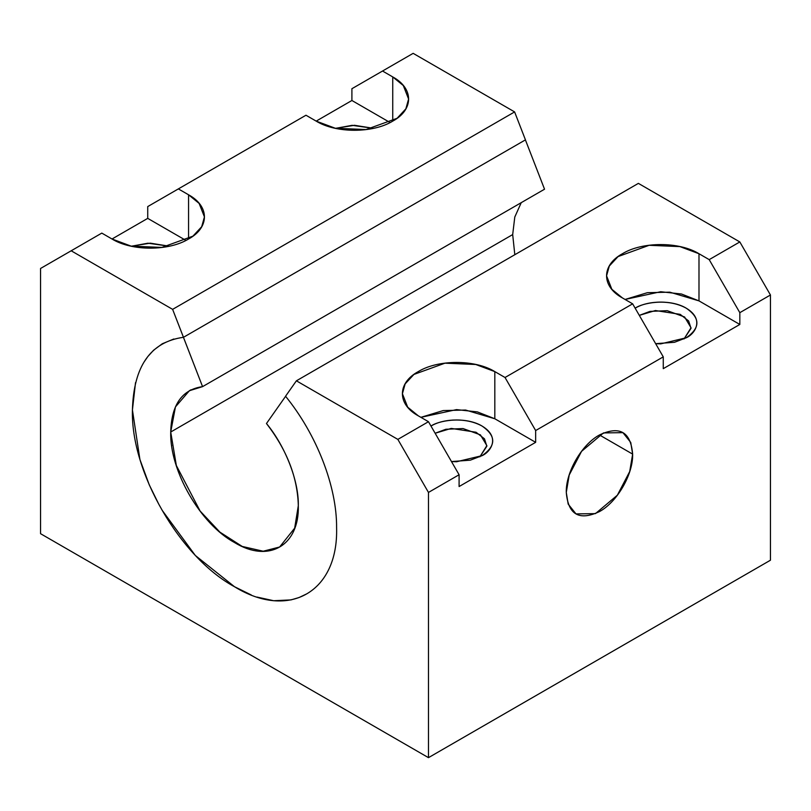 <?xml version="1.0" encoding="UTF-8"?>
<svg xmlns="http://www.w3.org/2000/svg" width="811" height="811" viewBox="0 0 811 811"><rect width="100%" height="100%" fill="white"/><g stroke="black" fill="none" stroke-linecap="round" stroke-linejoin="round"><path stroke-width="1.22" d="M373.273 128.331L352.106 125.33L335.642 128.331M397.846 439.39L296.39 380.815L285.553 396.244L296.39 380.815L397.846 439.39L428.472 492.429L397.846 439.39L428.472 421.71L397.846 439.39M285.553 396.244L285.594 396.295C316.756 434.595 336.981 486.671 336.595 527.799C338.4 591.817 289.091 620.354 234.511 586.738C179.991 557.37 130.581 471.87 132.426 409.92C133.643 366.096 150.643 341.897 183.428 337.305L202.568 386.634L544.536 189.206L525.396 139.867L544.536 189.206L202.568 386.634L172.621 309.356L71.175 250.792L40.55 268.471L40.55 533.689L428.472 757.656L428.472 492.429L459.097 474.749L428.472 421.71L459.097 474.749L428.472 492.429L428.472 757.656L40.55 533.689L40.55 268.471L101.801 233.102L112.009 239.002L147.734 218.372L147.734 206.582L305.97 115.233L316.178 121.123L351.903 100.493L351.903 88.713L413.154 53.344L351.903 88.713L351.903 100.493L316.178 121.123L335.267 128.25L366.035 129.557L397.086 118.294L405.865 108.826L408.592 99.023L403.31 85.55L392.737 76.923L382.528 71.023L392.737 76.923L392.737 121.123L392.737 76.923C413.853 88.338 413.914 109.688 392.737 121.123C372.999 133.318 335.947 133.349 316.178 121.123L305.97 115.233L147.734 206.582L147.734 218.372L185.932 240.421L147.734 218.372L112.009 239.002L131.098 246.128L161.865 247.426L192.917 236.163L201.696 226.705L204.433 216.902L199.141 203.429L188.568 194.792L178.359 188.902L188.568 194.792L188.568 239.002L188.568 194.792C209.684 206.217 209.745 227.567 188.568 239.002C168.83 251.187 131.777 251.217 112.009 239.002L101.801 233.102L71.175 250.792L172.621 309.356L514.61 111.918L413.154 53.344L514.61 111.918L172.621 309.356L183.468 337.305L525.447 139.867L514.61 111.918L525.447 139.867L183.468 337.305M770.45 560.208L428.472 757.656L770.45 560.208L770.45 294.991L739.825 241.942L709.199 259.632L739.825 312.671L770.45 294.991L739.825 312.671L739.825 324.461L663.266 368.66L663.266 356.87L632.641 303.831L505.03 377.5L535.655 430.55L663.266 356.87L535.655 430.55L535.655 442.33L459.097 486.539L459.097 474.749L459.097 486.539L535.655 442.33L535.655 430.55L505.03 377.5L494.822 371.61L494.822 418.76L535.655 442.33L494.822 418.76L494.822 371.61L475.733 364.484L444.965 363.176L413.914 374.439L405.135 383.907L402.408 393.71L407.69 407.183L418.263 415.81L428.472 421.71L418.263 415.81C397.147 404.395 397.086 383.045 418.263 371.61C438.001 359.415 475.053 359.385 494.822 371.61L505.03 377.5L632.641 303.831L663.266 356.87L663.266 368.66L739.825 324.461L739.825 312.671L709.199 259.632L698.991 253.731L698.991 300.881L739.825 324.461L698.991 300.881L698.991 253.731L679.902 246.605L649.135 245.297L618.083 256.57L609.304 266.028L606.567 275.831L611.859 289.304L622.432 297.941L632.641 303.831L622.432 297.941C601.316 286.516 601.255 265.167 622.432 253.731C642.17 241.546 679.223 241.506 698.991 253.731L709.199 259.632L739.825 241.942L638.379 183.377L296.39 380.815L638.379 183.377L739.825 241.942L770.45 294.991L770.45 560.208M390.101 122.552L351.903 100.493L390.101 122.552M335.551 128.31L354.458 125.289L373.364 128.31M131.382 246.189L150.288 243.158L169.195 246.189M632.641 454.119C633.219 474.253 617.222 502.009 599.461 511.589C579.247 521.078 568.187 514.691 566.281 492.429C565.703 472.306 581.7 444.54 599.461 434.97C619.675 425.481 630.735 431.868 632.641 454.119L630.735 442.451L622.919 432.648L603.465 432.932L581.558 451.352L569.21 475.013L566.281 492.429L568.176 504.107L576.003 513.91L595.446 513.627L617.364 495.197L629.711 471.536L632.641 454.119L599.461 434.97L632.641 454.119M625.068 299.462L647.391 292.69L669.785 292.173L698.991 300.881L681.504 294.018L660.712 291.727L625.058 299.452M420.899 417.33L443.222 410.569L465.615 410.052L494.822 418.76L477.334 411.897L456.542 409.606L420.889 417.33M482.119 455.63L456.542 461.753L451.484 461.571L470.329 460.172L482.129 455.63C490.635 451.899 500.711 437.22 482.119 426.089C462.838 415.364 437.413 421.173 430.955 426.089C444.175 417.949 468.88 417.918 482.119 426.089C496.251 435.933 496.251 445.776 482.119 455.63M655.633 343.671L674.499 342.293L686.288 337.751C694.804 334.031 704.881 319.352 686.288 308.221C667.007 297.485 641.582 303.304 635.125 308.221C648.344 300.08 673.039 300.04 686.288 308.221C700.42 318.054 700.42 327.897 686.288 337.751L660.712 343.874L655.653 343.692M171.668 445.269L171.668 445.918L171.668 445.269M266.464 423.524L285.604 396.295L266.464 423.524C286.932 450.034 297.556 477.415 298.316 505.689C298.945 481.268 285.35 446.212 266.464 423.524M514.813 254.715L512.684 234.582L514.792 217.024L521.22 202.699M298.316 505.689C299.441 545.702 268.644 563.544 234.511 542.529C200.449 524.18 169.56 470.735 170.715 432.02C171.466 404.638 182.09 389.513 202.568 386.634L189.399 390.709L175.44 406.909L170.715 432.02L176.342 465.514L200.094 511.011L219.893 532.128L242.225 546.442L263.2 551.227L279.633 546.999L294.667 528.143L298.316 505.689M173.807 338.998L162.271 343.773L153.553 350.251L147.845 356.526L143.861 362.304M135.518 382.64L132.426 409.92L139.908 459.472L149.244 484.816L158.713 504.067L162.332 510.535L195.309 555.464L234.511 586.728L251.319 594.99M257.006 597.068L273.692 600.728L290.967 599.907L299.026 597.545L306.7 593.885M512.684 234.582L170.715 432.02L512.684 234.582M479.869 456.826L486.864 445.644L480.426 434.868L463.061 428.553L445.837 429.272L435.132 433.256L451.251 428.411L476.037 432.243L484.471 438.832L486.843 446.232L479.869 456.826M169.104 246.209L147.937 243.209L131.483 246.209M684.038 338.947L691.023 327.776L684.596 316.989L667.23 310.674L650.006 311.394L639.301 315.378L655.42 310.532L680.206 314.364L688.64 320.963L691.013 328.354L684.038 338.947M189.399 390.709L190.97 389.807"/></g></svg>
